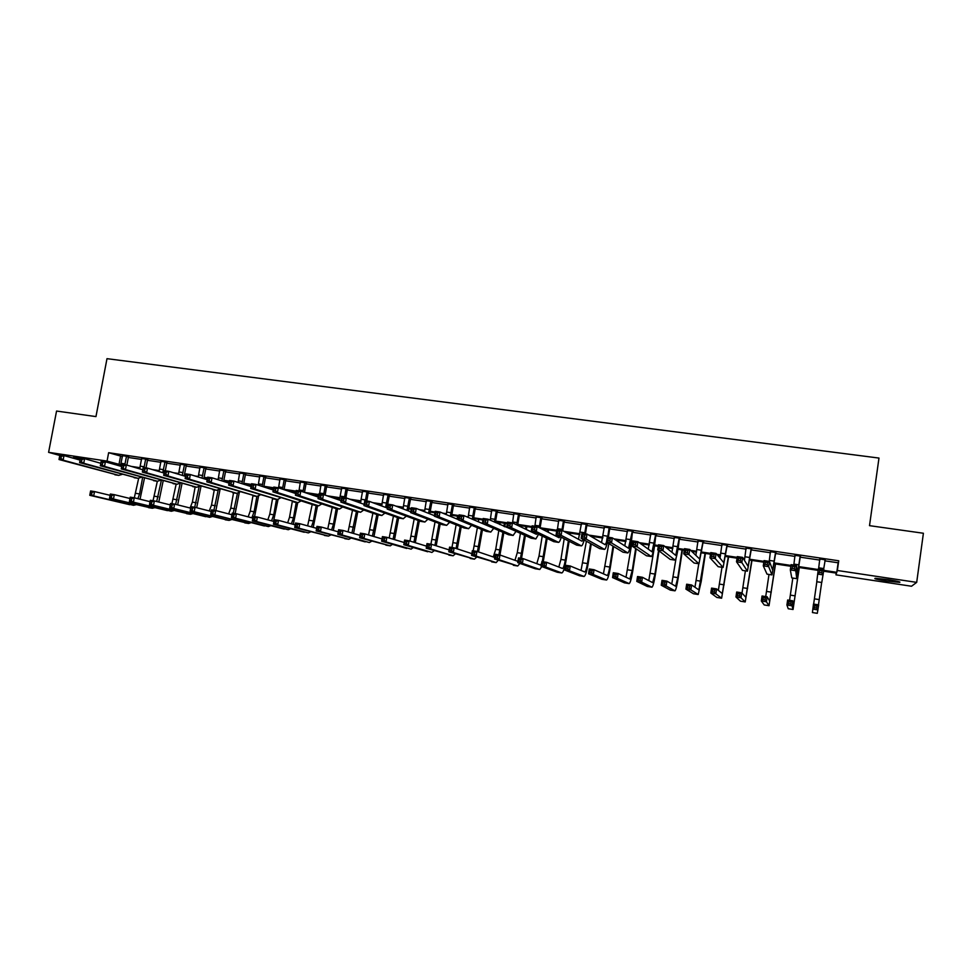 <?xml version="1.0" encoding="UTF-8"?>
<svg xmlns="http://www.w3.org/2000/svg" width="972" height="972" viewBox="0 0 972 972"><rect width="100%" height="100%" fill="white"/><g stroke="black" fill="none" stroke-linecap="round" stroke-linejoin="round"><path stroke-width="1.46" d="M80.178 459.549L73.313 457.593L80.397 458.456M90.724 460.436L94.442 461.481M888.007 579.628C897.508 581.147 901.336 582.07 899.489 582.386L886.671 581.025C877.254 579.531 873.451 578.607 875.25 578.291L888.007 579.628M59.802 455.467L48.6 452.345L56.558 411.047L95.961 416.599L106.993 358.668L878.98 458.067L869.515 525.658L923.4 533.251L916.693 582.374L911.517 586.238L835.969 574.853L836.515 573.14L823.636 571.196M836.212 573.091L835.969 574.853M824.839 560.82L838.131 562.788L838.739 560.783L108.633 452.709L122.496 456.597M128.316 457.46L141.645 459.44M147.452 460.303L160.939 462.308M166.722 463.158L180.391 465.187M186.162 466.05L199.989 468.103M205.736 468.954L219.745 471.031M225.48 471.882L239.671 473.984M245.381 474.834L259.743 476.96M265.429 477.811L279.985 479.974M285.647 480.812L300.384 482.999M306.034 483.837L320.954 486.049M326.58 486.887L341.682 489.123M347.296 489.961L362.592 492.233M368.169 493.059L383.673 495.356M389.225 496.182L404.923 498.515M410.451 499.329L426.356 501.686M431.86 502.5L447.958 504.893M453.438 505.707L469.743 508.125M475.199 508.939L491.711 511.381M497.142 512.195L513.872 514.674M519.267 515.476L536.204 517.991M541.586 518.793L558.742 521.332M564.088 522.122L581.463 524.71M586.784 525.5L604.39 528.112M609.675 528.889L627.499 531.538M632.76 532.316L650.815 535.001M656.039 535.766L674.337 538.488M679.525 539.253L698.066 542.012M703.218 542.777L721.989 545.559M727.117 546.325L746.132 549.144M751.222 549.897L770.492 552.752M775.547 553.505L795.06 556.397M800.078 557.15L819.858 560.079M825.216 559.799L819.773 558.997M800.466 556.13L795.072 555.34M775.923 552.497L770.553 551.707M751.599 548.901L746.204 548.099M727.493 545.316L722.062 544.514M703.594 541.781L698.127 540.967M679.902 538.269L674.41 537.455M656.416 534.782L650.888 533.968M633.137 531.332L627.572 530.518M610.039 527.918L604.463 527.091M587.161 524.528L581.535 523.689M564.465 521.162L558.815 520.324M541.951 517.821L536.289 516.983M519.643 514.516L513.945 513.678M497.506 511.236L491.796 510.385M475.563 507.992L469.828 507.129M453.803 504.76L448.043 503.909M432.224 501.564L426.429 500.702M410.828 498.393L405.008 497.53M389.59 495.246L383.758 494.384M368.534 492.124L362.678 491.261M347.66 489.025L341.78 488.163M326.944 485.964L321.039 485.089M306.399 482.914L300.47 482.039M286.011 479.889L280.07 479.014M265.793 476.9L259.84 476.013M245.734 473.923L239.756 473.036M225.844 470.97L219.842 470.084M206.1 468.054L200.086 467.155M186.515 465.151L180.488 464.252M167.087 462.271L161.036 461.372M147.805 459.416L141.742 458.517M128.669 456.573L122.594 455.674M48.6 452.345L107.054 461.093L120.868 464.835M108.633 452.709L107.054 461.093M838.739 560.783L837.366 570.491L916.693 582.374M823.758 570.357L836.783 572.314L837.366 570.491M131.256 466.39L140.029 467.702M152.264 469.549L159.323 470.606M173.453 472.72L178.787 473.522M184.595 474.397L185.883 474.591M194.825 475.94L198.397 476.474M204.181 477.337L207.534 477.847M216.392 479.172L218.153 479.439M223.925 480.302L229.392 481.128M243.826 483.291L251.432 484.433M263.886 486.304L273.679 487.774M284.116 489.341L296.12 491.139M304.54 492.403L318.755 494.541M327.066 495.781L340.139 497.749M349.786 499.195L361.049 500.884M372.726 502.646L382.142 504.055M395.859 506.108L403.392 507.25M408.957 508.077L411.375 508.441M419.199 509.62L424.837 510.458M430.365 511.296L435.067 512.001M442.77 513.155L446.44 513.714M451.956 514.54L458.966 515.585M466.536 516.727L468.237 516.983M473.716 517.809L483.096 519.206M495.671 521.101L507.433 522.863M517.797 524.418L532.012 526.557M540.128 527.772L556.81 530.275M563.845 531.332L580.005 533.762M588.74 535.074L602.932 537.2M613.879 538.84L626.065 540.675M631.326 541.465L632.638 541.659M639.236 542.655L649.393 544.174M654.618 544.964L658.396 545.523M664.848 546.495L672.916 547.71M678.116 548.487L684.409 549.435M690.691 550.383L696.657 551.27M701.82 552.047L710.666 553.372M716.789 554.295L720.592 554.866M725.72 555.632L737.177 557.357M743.143 558.256L744.746 558.487M749.837 559.252L763.943 561.379M774.174 562.91L790.965 565.425M798.717 566.591L818.266 569.531M818.145 570.37L798.595 567.429M790.844 566.275L774.04 563.748M763.822 562.205L749.716 560.091M744.613 559.325L743.714 559.192M737.043 558.183L725.598 556.47M720.459 555.692L717.591 555.267M710.532 554.198L701.687 552.874M696.511 552.096L691.724 551.379M684.276 550.261L677.982 549.314M672.77 548.524L666.099 547.528M658.275 546.349L654.484 545.778M649.235 544.988L640.706 543.713M632.517 542.473L631.192 542.279M625.907 541.489L615.555 539.922M602.786 538.014L590.636 536.18M579.847 534.564L565.947 532.474M556.689 531.077L541.477 528.792M531.878 527.359L517.651 525.22M507.311 523.665L495.513 521.891M482.963 519.996L473.558 518.586M458.833 516.375L451.798 515.318M434.934 512.779L430.207 512.074M424.655 511.236L422.456 510.908M411.241 509.219L408.799 508.854M403.21 508.016L399.285 507.433M381.947 504.82L376.322 503.982M360.855 501.649L353.565 500.556M339.945 498.515L331.002 497.166M318.622 495.307L308.646 493.8M295.986 491.905L286.485 490.471M273.545 488.527L264.505 487.179M251.298 485.186L243.656 484.044M229.258 481.869L223.754 481.043M207.4 478.589L203.999 478.078M185.737 475.332L184.413 475.138M180.428 463.936L178.508 474.251M159.116 471.335L157.464 471.08M139.81 468.431L136.59 467.945M838.131 562.788L836.783 572.314M120.528 456.305L118.973 464.543M819.821 558.657L818.606 568.79M825.277 559.459L823.6 569.531M819.931 559.58L819.688 558.633M825.41 559.483L824.912 560.309M818.375 568.754L823.867 569.568L821.777 582.483L816.747 581.73L818.375 568.754L819.821 570.406L819.518 572.532L821.717 572.86L822.02 570.746L819.821 570.406M821.717 572.86L823.114 574.877L817.622 574.051L819.518 572.532M822.02 570.746L823.867 569.568M821.668 582.483L818.485 604.827M816.845 581.742L813.649 604.074M813.479 604.049L818.679 604.863L817.294 613.32L812.422 612.554L813.479 604.049L814.84 605.702L814.548 607.707L816.626 608.035L816.917 606.018L814.84 605.702M816.626 608.035L817.962 609.894L812.762 609.08L814.548 607.707M816.917 606.018L818.679 604.863M795.035 554.976L793.808 565.06M800.126 556.312L797.465 573.857L796.518 565.473L795.752 570.746L796.773 578.68L800.442 555.777M795.169 555.705L794.975 554.976M800.649 555.814L800.15 556.664M794.331 568.742L795.752 570.746L790.321 569.92L791.087 564.659L796.518 565.473L794.634 566.627L792.459 566.299L792.144 568.413L794.331 568.742L794.634 566.627M792.144 568.413L790.321 569.92L791.779 577.903L796.761 578.68M791.087 564.659L792.459 566.299M770.456 551.343L769.229 561.379M775.51 552.667L772.679 570.102L769.435 561.415L768.67 566.652L771.987 574.914L775.826 552.132M776.118 552.181L775.607 553.019M767.212 564.659L768.67 566.652L763.287 565.85L764.053 560.601L769.435 561.415L767.516 562.557L765.353 562.229L765.049 564.331L767.212 564.659L767.516 562.557M765.049 564.331L763.287 565.85L767.017 574.136L771.962 574.902L767.017 574.136M764.053 560.601L765.353 562.229M746.107 547.734L744.443 560.382M751.113 549.046L748.124 566.384L742.62 557.393L741.843 562.606L747.432 571.172L751.429 548.524M751.793 548.572L751.295 549.411M740.348 560.613L741.843 562.606L736.509 561.804L737.286 556.592L742.62 557.393L740.664 558.511L738.526 558.195L738.21 560.285L740.348 560.613L740.664 558.511M738.21 560.285L736.509 561.804L742.487 570.394L747.395 571.159L742.487 570.394M737.286 556.592L738.526 558.195M790.71 603.964L791.001 601.96L788.936 601.644L788.644 603.648L790.71 603.964L792.071 605.823L786.919 605.009L787.648 600.003L792.788 600.817L792.071 605.823L793.043 609.493L799.3 567.539M799.227 567.527L793.735 604.803L792.788 600.817L791.001 601.96M792.812 578.085L789.58 600.307M788.644 603.648L786.919 605.009L788.219 608.727L793.055 609.493L788.231 608.739M787.648 600.003L788.936 601.644M765.037 599.931L765.329 597.938L763.287 597.622L762.996 599.615L765.037 599.931L766.422 601.79L761.319 600.988L762.048 596.006L767.151 596.796L766.422 601.79L769.01 605.69L775.522 563.967M775.389 563.942L769.703 601.036L767.151 596.796L765.329 597.938M768.998 574.452L765.717 596.577M762.996 599.615L761.319 600.988L764.223 604.936L769.034 605.702L764.259 604.948M762.048 596.006L763.287 597.622M739.595 595.945L739.886 593.953L737.87 593.637L737.566 595.617L739.595 595.945L741.016 597.78L735.962 596.99L736.691 592.033L741.745 592.823L741.016 597.78L745.22 601.935L751.964 560.431M751.745 560.394L745.889 597.294L741.745 592.823L739.886 593.953M745.39 570.856L742.013 593.127M737.566 595.617L735.962 596.99L740.445 601.182L745.184 601.935L740.445 601.182M736.691 592.033L737.87 593.637M721.965 544.162L720.009 558.171M726.922 545.462L723.776 562.691L716.06 553.408L715.283 558.596L723.095 567.466L727.238 544.94M727.688 545L727.19 545.839M713.752 556.604L715.283 558.596L709.997 557.807L710.775 552.606L716.06 553.408L714.068 554.526L711.954 554.198L711.638 556.288L713.752 556.604L714.068 554.526M711.638 556.288L709.997 557.807L718.174 566.688L723.034 567.454M710.775 552.606L711.954 554.198M714.384 591.984L714.687 590.004L712.67 589.688L712.379 591.669L714.384 591.984L715.829 593.819L710.824 593.029L711.565 588.109L716.571 588.886L715.829 593.819L721.613 598.205L728.587 556.92M728.295 556.871L722.281 593.576L716.571 588.886L714.687 590.004M721.977 567.296L718.369 590.369M712.379 591.669L710.824 593.029L716.862 597.452L721.564 598.205M711.565 588.109L712.67 589.688M698.042 540.614L695.855 555.389M702.95 541.902L699.658 559.034L689.756 549.459L688.966 554.623L698.965 563.784L703.266 541.392M703.789 541.465L703.291 542.291M687.411 552.631L688.966 554.623L683.741 553.833L684.519 548.67L689.756 549.459L687.726 550.565L685.637 550.249L685.321 552.315L687.411 552.631L687.726 550.565M685.321 552.315L683.741 553.833L694.069 563.019L698.892 563.772L694.069 563.019M684.519 548.67L685.637 550.249M674.325 537.103L671.956 552.339M679.185 538.379L675.734 555.413L663.694 545.547L662.916 550.687L675.054 560.139C675.977 559.313 677.071 554.963 678.334 547.09L679.501 537.868M680.096 537.953L679.598 538.78M661.324 548.706L662.916 550.687L657.728 549.909L658.518 544.77L663.694 545.547L661.64 546.641L659.563 546.337L659.247 548.39L661.324 548.706L661.64 546.641M659.247 548.39L657.728 549.909L670.17 559.386L674.969 560.127M658.518 544.77L659.563 546.337M650.803 533.616L648.275 549.156M655.626 534.892L652.03 551.829L637.887 541.683L637.097 546.799L651.349 556.531C652.394 555.729 653.561 551.403 654.836 543.579L655.93 534.381M656.598 534.479L656.112 535.305M635.481 544.818L637.097 546.799L631.97 546.021L632.76 540.906L637.887 541.683L635.797 542.765L633.744 542.449L633.428 544.502L635.481 544.818L635.797 542.765M633.428 544.502L631.97 546.021L646.489 555.777L651.252 556.519M632.76 540.906L633.744 542.449M627.487 530.165L624.802 545.9M632.274 531.429L628.532 548.269L612.324 537.844L611.534 542.935L627.851 552.947C629.018 552.169 630.257 547.88 631.557 540.08L632.578 530.919M633.319 531.028L632.833 531.842M609.894 540.954L611.534 542.935L606.455 542.169L607.245 537.079L612.324 537.844L610.209 538.913L608.168 538.61L607.852 540.651L609.894 540.954L610.209 538.913M607.852 540.651L606.455 542.169L623.016 552.193L627.742 552.934M607.245 537.079L608.168 538.61M604.377 526.739L601.547 542.607M610.234 527.602L609.748 528.428L609.116 527.99L607.682 537.152M608.363 537.249L609.748 528.428M606.528 542.218L605.106 544.709L587.003 534.053L586.213 539.12L604.548 549.399C605.349 549.18 606.261 546.944 607.293 542.68M584.537 537.139L586.213 539.12L581.171 538.354L581.973 533.288L587.003 534.053L584.852 535.11L582.836 534.807L582.52 536.836L584.537 537.139L584.852 535.11M582.52 536.836L581.171 538.354L599.736 548.645L604.426 549.374L599.736 548.645M581.973 533.288L582.836 534.807M689.415 588.06L689.707 586.092L687.714 585.776L687.423 587.744L689.415 588.06L690.885 589.895L685.916 589.117L686.657 584.208L691.627 584.986L690.885 589.895L698.2 594.512L701.213 581.463L705.417 553.433M705.052 553.384L698.88 589.907L691.627 584.986L689.707 586.092M698.771 563.748L694.956 587.258M687.423 587.744L685.916 589.117L693.473 593.758L698.139 594.5L693.473 593.758M686.657 584.208L687.714 585.776M664.654 584.172L664.957 582.216L662.989 581.9L662.685 583.856L664.654 584.172L666.16 586.007L661.239 585.229L661.993 580.345L666.901 581.122L666.16 586.007L674.993 590.842C675.892 590.016 676.962 585.703 678.213 577.89L682.441 549.982M682.004 549.909L677.812 577.623L675.662 586.25L666.901 581.122L664.957 582.216M676.087 558.05L671.774 583.99M662.685 583.856L661.239 585.229L670.291 590.101L674.92 590.83L670.291 590.101M661.993 580.345L662.989 581.9M640.135 580.32L640.427 578.364L638.483 578.061L638.179 580.005L640.135 580.32L641.654 582.155L636.782 581.39L637.535 576.53L642.407 577.283L641.654 582.155L651.981 587.21C653.002 586.408 654.132 582.119 655.407 574.343L658.992 550.869M658.542 550.529L654.934 574.063L652.649 582.641L642.407 577.283L640.427 578.364M654.606 545.802L648.798 580.636M638.179 580.005L636.782 581.39L647.303 586.468L651.896 587.197L647.303 586.468M637.535 576.53L638.483 578.061M615.823 576.493L616.127 574.561L614.195 574.258L613.891 576.189L615.823 576.493L617.378 578.328L612.554 577.575L613.308 572.739L618.131 573.492L617.378 578.328L629.163 583.601C630.293 582.823 631.508 578.559 632.784 570.819L636.186 548.852M635.652 548.5L632.25 570.528L629.832 579.057L618.131 573.492L616.127 574.561M631.982 542.4L626.017 577.247M613.891 576.189L612.554 577.575L624.51 582.86L629.066 583.589L624.51 582.86M613.308 572.739L614.195 574.258M591.741 572.715L592.033 570.783L590.125 570.479L589.822 572.411L591.741 572.715L593.309 574.537L588.534 573.784L589.287 568.972L594.074 569.726L593.309 574.537L606.54 580.029C607.779 579.263 609.055 575.035 610.355 567.332L613.611 546.507M613.016 546.143L609.748 567.041C608.885 572.18 608.035 574.999 607.208 575.497L594.074 569.726L592.033 570.783M608.824 543.615L603.43 573.857M589.822 572.411L588.534 573.784L601.911 579.3L606.419 580.005L601.911 579.3M589.287 568.972L590.125 570.479M581.463 523.349L578.486 539.302M587.343 524.212L586.857 525.026L586.165 524.588L584.707 533.701M585.46 533.822L586.857 525.026M583.261 539.509L581.997 541.21L561.925 530.287L561.123 535.329L581.45 545.875C582.264 545.717 583.164 543.761 584.172 540.019M559.422 533.349L561.123 535.329L556.13 534.576L556.932 529.533L561.925 530.287L559.738 531.332L557.746 531.04L557.418 533.057L559.422 533.349L559.738 531.332M557.418 533.057L556.13 534.576L576.663 545.134L581.317 545.863M556.932 529.533L557.746 531.04M567.867 568.96L568.17 567.041L566.263 566.749L565.959 568.669L567.867 568.96L569.471 570.795L564.72 570.042L565.485 565.254L570.224 565.996L569.471 570.795L584.099 576.481C585.46 575.752 586.796 571.548 588.109 563.869L591.255 543.943M592.312 537.176L592.434 536.459M590.587 543.579L587.44 563.566C586.566 568.681 585.679 571.487 584.767 571.973L570.224 565.996L568.17 567.041M586.408 541.258L581.037 570.455M565.959 568.669L564.72 570.042L579.494 575.752L583.978 576.469L579.494 575.752M565.485 565.254L566.263 566.749M558.742 519.984L557.406 529.606M564.647 520.858L564.161 521.66L563.395 521.223L561.938 530.299M562.715 530.712L564.161 521.66M560.176 536.653L559.082 537.735L537.079 526.557L536.265 531.575L558.56 542.388C559.374 542.267 560.273 540.541 561.257 537.212M556.191 534.6L555.632 535.985M534.539 529.606L536.265 531.575L531.32 530.833L532.134 525.816L537.079 526.557L534.855 527.602L532.875 527.298L532.559 529.303L534.539 529.606L534.855 527.602M532.559 529.303L531.32 530.833L553.785 541.647L558.402 542.364M532.134 525.816L532.875 527.298M544.198 565.254L544.502 563.335L542.619 563.043L542.315 564.951L544.198 565.254L545.827 567.065L541.125 566.336L541.89 561.561L546.592 562.302L545.827 567.065L561.84 572.97C563.323 572.253 564.72 568.073 566.056 560.443L569.106 541.246M570.139 534.758L570.394 533.142M569.628 533.02L569.41 534.357M568.377 540.869L565.315 560.127C564.428 565.218 563.493 568 562.509 568.474L546.592 562.302L544.502 563.335M564.21 538.731L560.917 559.447L558.827 567.053M542.315 564.951L541.125 566.336L557.272 572.241L561.707 572.945L557.272 572.241M541.89 561.561L542.619 563.043M536.204 516.642L534.867 526.229M542.133 517.517L541.659 518.331L540.821 517.869L539.217 527.65M540.067 528.075L541.659 518.331M537.273 533.701L536.362 534.296L512.451 522.863L511.637 527.857L535.851 538.938L538.549 534.308M533.373 531.818L532.972 532.668M509.887 525.888L511.637 527.857L506.74 527.116L507.554 522.134L512.451 522.863L510.215 523.896L508.247 523.604L507.919 525.597L509.887 525.888L510.215 523.896M507.919 525.597L506.74 527.116L531.101 538.196L535.681 538.913M507.554 522.134L508.247 523.604M543.239 561.767L547.151 538.452M548.159 532.182L548.536 529.862M547.698 529.728L547.37 531.793M546.361 538.075L542.291 561.622M543.336 529.072L543.239 529.691M542.218 536.082L539.01 556.033L536.799 563.675M541.55 563.651L540.335 564.987L523.167 558.633L522.401 563.383L539.776 569.483L541.805 566.579M520.749 561.561L522.401 563.383L517.736 562.654L518.501 557.904L523.167 558.633L521.053 559.665L519.182 559.374L518.878 561.269L520.749 561.561L521.053 559.665M518.878 561.269L517.736 562.654L535.22 568.754L539.63 569.458L535.22 568.754M518.501 557.904L519.182 559.374M513.872 513.325L512.523 522.9M519.826 514.212L519.34 515.014L518.453 514.553L516.703 524.904M517.626 525.342L519.34 515.014M514.516 530.651L488.066 519.206L487.251 524.175L513.095 535.451L516.047 531.344M485.465 522.219L487.251 524.175L482.391 523.446L483.206 518.477L488.066 519.206L485.793 520.227L483.849 519.935L483.521 521.928L485.465 522.219L485.793 520.227M483.521 521.928L482.391 523.446L508.611 534.77L513.167 535.475M483.206 518.477L483.849 519.935M521.527 558.378L525.39 535.596M526.374 529.521L526.848 526.593M525.961 526.46L525.536 529.12M524.54 535.207L520.506 558.22M521.636 525.816L521.417 527.152M520.409 533.336L517.286 552.655L514.953 560.309M497.494 557.916L497.81 556.02L495.951 555.729L495.647 557.624L497.494 557.916L499.171 559.726L494.554 558.997L495.331 554.271L499.948 555L499.171 559.726L517.724 565.996L519.935 563.42M517.942 561.366L499.948 555L503.824 532.705M495.647 557.624L494.554 558.997L517.736 565.996L513.362 565.303M497.81 556.02L499.948 555M495.331 554.271L495.951 555.729M491.723 510.045L490.24 520.19M497.688 510.932L497.214 511.734L496.255 511.26L494.384 522.073M495.38 522.523L497.214 511.734M491.832 527.517L463.899 515.585L463.073 520.53L490.751 532.048L493.727 528.343M461.263 518.574L463.073 520.53L458.262 519.801L459.088 514.868L463.899 515.585L461.591 516.594L459.671 516.302L459.343 518.283L461.263 518.574L461.591 516.594M459.343 518.283L458.262 519.801L486.316 531.368L490.836 532.073M459.088 514.868L459.671 516.302M504.784 526.788L505.343 523.361M504.395 523.228L503.885 526.374M502.913 532.304L498.891 554.83M500.106 522.584L499.778 524.515M498.806 530.53L495.732 549.302L493.29 556.968M474.458 554.295L474.761 552.412L472.927 552.12L472.623 554.004L474.458 554.295L476.159 556.106L471.578 555.389L472.343 550.687L476.924 551.403L476.159 556.106L496.182 562.594L498.235 560.237M494.797 557.478L476.924 551.403L474.761 552.412M472.623 554.004L471.578 555.389L496.024 562.569L491.674 561.877M472.343 550.687L472.927 552.12M469.755 506.801L468.14 517.42M475.745 507.688L475.272 508.478L474.251 508.004L472.258 519.194M473.328 519.656L475.272 508.478M437.291 514.953L437.619 512.985L435.711 512.706L435.383 514.674L437.291 514.953L439.125 516.91L434.363 516.193L435.189 511.272L439.952 511.989L439.125 516.91L468.601 528.671L471.602 525.305M458.31 519.583L439.952 511.989L437.619 512.985M435.383 514.674L434.363 516.193L464.203 528.003L468.686 528.695M435.189 511.272L435.711 512.706M478.552 551.95L482.44 529.776M481.468 529.375L477.434 551.574M478.746 519.364L478.346 521.818M477.373 527.687L473.194 550.808M451.615 550.711L451.919 548.828L450.109 548.548L449.793 550.419L451.615 550.711L453.329 552.509L448.797 551.804L449.574 547.115L454.106 547.831L453.329 552.509L474.458 559.155L476.717 557.041M471.857 553.651L454.106 547.831L451.919 548.828M449.793 550.419L448.797 551.804L474.482 559.167L470.169 558.475M449.574 547.115L450.109 548.548M447.971 503.569L446.245 514.589M453.985 504.456L453.511 505.258L452.43 504.772L450.315 516.278M451.47 516.752L453.511 505.258M413.537 511.381L413.865 509.413L411.982 509.134L411.642 511.09L413.537 511.381L415.396 513.325L410.67 512.621L411.496 507.724L416.223 508.429L415.396 513.325L446.646 525.33L449.672 522.256M434.448 515.67L416.223 508.429L413.865 509.413M411.642 511.09L410.67 512.621L442.272 524.661L446.731 525.354M411.496 507.724L411.982 509.134M426.368 500.373L424.521 511.734M432.406 501.26L431.933 502.05L430.79 501.564L428.555 513.337M429.794 513.823L431.933 502.05M389.991 507.834L390.331 505.877L388.46 505.598L388.12 507.554L389.991 507.834L391.874 509.778L387.196 509.073L388.035 504.201L392.712 504.905L391.874 509.778L424.861 522.013L427.923 519.194M410.804 511.843L392.712 504.905L390.331 505.877M388.12 507.554L387.196 509.073L420.524 521.344L424.946 522.037M388.035 504.201L388.46 505.598M404.935 497.19L402.979 508.842M410.998 498.089L410.536 498.879L409.321 498.381L406.976 510.373M408.301 510.883L410.536 498.879M366.675 504.322L367.003 502.378L365.144 502.099L364.816 504.043L366.675 504.322L368.57 506.266L363.941 505.562L364.767 500.714L369.409 501.406L368.57 506.266L403.259 518.72L406.345 516.12M387.366 508.077L369.409 501.406L367.003 502.378M364.816 504.043L363.941 505.562L398.97 518.064L403.356 518.744M364.767 500.714L365.144 502.099M383.685 494.043L381.632 505.938M389.772 494.942L389.31 495.732L388.035 495.222L385.58 507.408M386.99 507.931L389.31 495.732M343.553 500.835L343.894 498.903L342.047 498.624L341.707 500.556L343.553 500.835L345.485 502.779L340.88 502.087L341.719 497.263L346.311 497.943L345.485 502.779L381.85 515.452L384.961 513.058M364.148 504.359L346.311 497.943L343.894 498.903M341.707 500.556L340.88 502.087L377.586 514.808L381.947 515.488M341.719 497.263L342.047 498.624M362.617 490.921L360.442 503.034M368.716 491.832L368.254 492.61L366.93 492.087L365.411 500.811M366.796 501.017L368.254 492.61M320.639 497.385L320.979 495.465L319.156 495.185L318.816 497.117L320.639 497.385L322.595 499.316L318.038 498.636L318.877 493.837L323.433 494.517L322.595 499.316L360.6 512.22L363.747 510.008M341.123 500.702L323.433 494.517L320.979 495.465M318.816 497.117L318.038 498.636L356.372 511.576L360.709 512.244M318.877 493.837L319.156 495.185M341.707 487.823L339.435 500.118M347.83 488.734L347.368 489.511L345.983 488.989L344.465 497.676M345.911 497.883L347.368 489.511M297.942 493.97L298.283 492.051L296.472 491.783L296.132 493.691L297.942 493.97L299.911 495.902L295.403 495.21L296.241 490.435L300.749 491.115L299.911 495.902L339.532 509.012L342.703 506.959M318.306 497.105L300.749 491.115L298.283 492.051M296.132 493.691L295.403 495.21L335.34 508.368L339.641 509.036M296.241 490.435L296.472 491.783M320.979 484.761L319.557 493.934M327.114 485.66L326.653 486.437L325.219 485.915L323.676 494.602M325.134 495.113L326.653 486.437M275.44 490.581L275.781 488.673L273.983 488.406L273.642 490.313L275.44 490.581L277.433 492.5L272.962 491.832L273.8 487.069L278.271 487.75L277.433 492.5L318.634 505.829L321.829 503.921M295.695 493.545L278.271 487.75L275.781 488.673M273.642 490.313L272.962 491.832L314.478 505.197L318.743 505.853M273.8 487.069L273.983 488.406M300.409 481.711L298.987 490.848M306.569 482.622L306.107 483.4L304.613 482.853L302.985 491.881M304.503 492.391L306.107 483.4M253.133 487.215L253.473 485.32L251.699 485.052L251.359 486.948L253.133 487.215L255.15 489.135L250.715 488.466L251.566 483.74L256 484.396L255.15 489.135L297.918 502.67L301.138 500.896M273.278 490.022L256 484.396L253.473 485.32M251.359 486.948L250.715 488.466L298.027 502.694M251.566 483.74L251.699 485.052M280.009 478.686L278.563 487.835M286.181 479.597L285.732 480.375L284.176 479.828L282.463 489.135M284.043 489.657L285.732 480.375M231.02 483.886L231.36 482.003L229.611 481.735L229.258 483.619L231.02 483.886L233.061 485.806L228.663 485.137L229.514 480.435L233.912 481.091L233.061 485.806L277.36 499.535L280.604 497.883M251.055 486.559L233.912 481.091L231.36 482.003M229.258 483.619L228.663 485.137L277.47 499.572M229.514 480.435L229.611 481.735M259.779 475.685L258.248 485.137M265.964 476.608L265.514 477.373L263.91 476.827L262.112 486.389M263.752 486.923L265.514 477.373M209.114 480.593L209.454 478.71L207.704 478.443L207.364 480.326L209.114 480.593L211.167 482.501L206.805 481.845L207.668 477.155L212.018 477.811L211.167 482.501L256.96 496.425L260.241 494.894M229.028 483.12L212.018 477.811L209.454 478.71M207.364 480.326L206.805 481.845L257.082 496.461M207.668 477.155L207.704 478.443M239.695 472.72L238.079 482.416M245.904 473.631L245.454 474.397L243.802 473.838L241.919 483.643M243.62 484.178L245.454 474.397M187.389 477.313L187.73 475.442L186.004 475.187L185.664 477.058L187.389 477.313L189.467 479.22L185.142 478.576L186.004 473.899L190.318 474.555L189.467 479.22L236.743 493.351L240.035 491.905M207.194 479.731L190.318 474.555L187.73 475.442M185.664 477.058L185.142 478.576L236.864 493.387M186.004 473.899L186.004 475.187M219.781 469.768L218.093 479.706M226.014 470.691L225.565 471.444L223.852 470.885L221.883 480.885M223.645 481.444L225.565 471.444M165.86 474.069L166.2 472.21L164.487 471.955L164.147 473.814L165.86 474.069L167.949 475.976L163.673 475.332L164.535 470.679L168.812 471.323L167.949 475.976L216.671 490.289L219.988 488.952M185.555 476.377L168.812 471.323L166.2 472.21M164.147 473.814L163.673 475.332L216.805 490.325M164.535 470.679L164.487 471.955M200.025 466.839L198.252 476.985M206.271 467.763L205.821 468.516L204.059 467.945L202.006 478.139M203.841 478.698L205.821 468.516M144.512 470.861L144.852 469.002L143.151 468.747L142.811 470.606L144.512 470.861L146.626 472.757L142.374 472.113L143.236 467.496L147.489 468.127L146.626 472.757L196.769 487.264L200.111 486M164.086 473.048L147.489 468.127L144.852 469.002M142.811 470.606L142.374 472.113L196.903 487.288M143.236 467.496L143.151 468.747M186.685 464.859L186.235 465.612L184.425 465.041L182.299 475.393M184.182 475.964L186.235 465.612M123.347 467.666L123.687 465.819L122.01 465.564L121.658 467.411L125.473 469.561L121.269 468.929L122.132 464.324L126.348 464.956L125.473 469.561L177.025 484.25L180.379 483.072M142.811 469.768L126.348 464.956L123.687 465.819M121.658 467.411L121.269 468.929L177.159 484.287M122.132 464.324L122.01 465.564M160.975 461.056L159.031 471.554M167.245 461.979L166.807 462.733L164.948 462.15L162.737 472.647M165.301 470.8L166.807 462.733M102.364 464.507L102.716 462.672L101.039 462.417L100.699 464.252L104.514 466.402L100.347 465.77L101.21 461.19L105.377 461.809L104.514 466.402L157.44 481.262L160.817 480.168M121.719 466.511L105.377 461.809L102.716 462.672M100.699 464.252L100.347 465.77L157.573 481.298M101.21 461.19L101.039 462.417M141.681 458.201L139.664 468.844M147.963 459.124L147.525 459.878L145.618 459.282L144.05 467.617M146.019 467.909L147.525 459.878M81.563 461.372L81.915 459.549L80.251 459.294L79.911 461.129L83.726 463.267L79.595 462.636L80.469 458.079L84.6 458.699L83.726 463.267L138 478.309L141.402 477.276M100.809 463.292L84.6 458.699L81.915 459.549M79.911 461.129L79.595 462.636L138.145 478.346M80.469 458.079L80.251 459.294M122.545 455.358L120.443 466.147M128.839 456.293L128.401 457.034L126.445 456.439L124.866 464.738M126.87 465.114L128.401 457.034M59.644 456.196L59.292 458.019L60.944 458.274L61.285 456.451L59.644 456.196L59.9 454.993L63.994 455.601L63.119 460.157L118.718 475.369L122.144 474.397M80.081 460.108L63.994 455.601L61.285 456.451M60.944 458.274L63.119 460.157L59.025 459.537L118.863 475.405M59.025 459.537L59.292 458.019M457.29 548.876L461.226 526.824M460.193 526.411L456.087 548.475M457.557 516.181L457.083 519.072M456.123 524.807L451.968 547.491M428.968 547.151L429.284 545.28L427.473 545L427.158 546.872L428.968 547.151L430.705 548.949L426.21 548.244L426.987 543.591L431.495 544.296L430.705 548.949L453.098 555.777L455.37 553.858M449.113 549.897L431.495 544.296L429.284 545.28M427.158 546.872L426.21 548.244L453.122 555.79M426.987 543.591L427.473 545M436.197 545.79L440.195 523.872M439.101 523.446L434.909 545.377M435.055 521.915L430.912 544.198M406.515 543.627L406.831 541.769L405.045 541.489L404.729 543.348L406.515 543.627L408.289 545.426L403.817 544.721L404.607 540.08L409.066 540.784L408.289 545.426L431.908 552.436L434.205 550.674M426.55 546.179L409.066 540.784L406.831 541.769M404.729 543.348L403.817 544.721L427.692 551.768M404.607 540.08L405.045 541.489M415.287 542.704L419.321 520.907M418.179 520.482L413.914 542.279M414.169 518.999L409.977 541.064M384.256 540.128L384.572 538.281L382.81 538.002L382.494 539.849L384.256 540.128L386.054 541.926L381.632 541.234L382.409 536.617L386.832 537.309L386.054 541.926L411.12 549.156L413.209 547.491M404.194 542.522L386.832 537.309L384.572 538.281M382.494 539.849L381.632 541.234L406.709 548.451M382.409 536.617L382.81 538.002M394.547 539.618L398.629 517.942M397.427 517.517L393.077 539.181M393.441 516.096L389.177 538.014M362.192 536.666L362.52 534.819L360.758 534.539L360.442 536.386L362.192 536.666L364.002 538.464L359.616 537.771L360.405 533.166L364.792 533.859L364.002 538.464L390.27 545.863L392.384 544.332M382.02 538.913L364.792 533.859L362.52 534.819M360.442 536.386L359.616 537.771L390.064 545.827M360.405 533.166L360.758 534.539M373.965 536.544L378.12 514.905M379.773 505.258L379.906 504.517M376.844 514.553L372.422 536.094M372.883 513.18L368.558 534.965M340.322 533.227L340.637 531.392L338.9 531.113L338.584 532.948L340.322 533.227L342.144 535.013L337.806 534.333L338.596 529.752L342.946 530.433L342.144 535.013L369.36 542.546L371.729 541.173M360.041 535.341L342.946 530.433L340.637 531.392M338.584 532.948L337.806 534.333L365.241 541.902M338.596 529.752L338.9 531.113M353.553 533.482L357.781 511.807M359.373 502.646L359.567 501.455M358.218 501.26L358.06 502.172M356.432 511.588L351.925 533.02M352.496 510.264L348.085 531.915M318.634 529.813L318.95 527.99L317.224 527.723L316.896 529.546L318.634 529.813L320.481 531.611L316.167 530.931L316.969 526.374L321.27 527.043L320.481 531.611L348.839 539.314L351.232 538.038M338.232 531.818L321.27 527.043L318.95 527.99M316.896 529.546L316.167 530.931L348.863 539.314M316.969 526.374L317.224 527.723M333.311 530.433L337.612 508.733M339.131 500.009L339.398 498.429M337.989 498.211L337.77 499.535M336.203 508.514L333.493 524.078L331.586 529.947M332.266 507.36L327.783 528.877M297.116 526.435L297.444 524.625L295.731 524.358L295.415 526.168L297.116 526.435L298.987 528.221L294.71 527.553L295.512 523.021L299.789 523.689L298.987 528.221L328.487 536.094L330.905 534.916M316.617 528.331L299.789 523.689L297.444 524.625M295.415 526.168L294.71 527.553L328.512 536.094M295.512 523.021L295.731 524.358M313.215 527.395L317.589 505.683M317.929 495.198L317.637 496.874M316.131 505.452L313.421 520.956L311.417 526.897M313.932 494.602L313.774 495.55M312.206 504.456L307.65 525.852M275.793 523.094L276.121 521.284L274.42 521.016L274.092 522.827L275.793 523.094L277.688 524.88L273.448 524.212L274.25 519.692L278.49 520.348L277.688 524.88L308.294 532.899L310.724 531.806M295.184 524.88L278.49 520.348L276.121 521.284M274.092 522.827L273.448 524.212L304.272 532.267M274.25 519.692L274.42 521.016M293.289 524.37L297.736 502.658M296.217 502.427L293.495 517.857L291.406 523.859M294.066 491.613L293.836 492.925M292.305 501.576L289.535 517.25L287.663 522.839M254.652 519.765L254.968 517.967L253.291 517.699L252.963 519.51L254.652 519.765L256.559 521.551L252.356 520.883L253.157 516.387L257.361 517.043L256.559 521.551L288.259 529.74L290.713 528.719M273.934 521.466L257.361 517.043L254.968 517.967M252.963 519.51L252.356 520.883L284.274 529.108M253.157 516.387L253.291 517.699M273.521 521.357L278.028 499.608M276.461 499.414L273.727 514.783L271.54 520.834M272.549 498.697L269.791 514.176L267.835 519.85M233.681 516.472L233.997 514.686L232.332 514.419L232.004 516.217L235.601 518.258L231.433 517.602L232.247 513.119L236.415 513.775L235.601 518.258L268.381 526.593L270.86 525.658M252.854 518.088L236.415 513.775L233.997 514.686M232.004 516.217L231.433 517.602L264.42 525.974M232.247 513.119L232.332 514.419M254.567 516.606L258.54 496.279M256.863 496.425L254.117 511.734L251.845 517.833M252.963 495.829L250.217 511.126L248.176 516.861M212.88 513.204L213.208 511.418L211.556 511.163L211.228 512.949L214.824 514.978L210.693 514.334L211.507 509.875L215.638 510.519L214.824 514.978L248.662 523.483L251.165 522.608M231.944 514.747L215.638 510.519L213.208 511.418M211.228 512.949L210.693 514.334L248.686 523.495M211.507 509.875L211.556 511.163M235.139 513.568L239.27 492.646M237.411 493.436L233.231 513.277M233.535 492.877L230.777 508.113L228.651 513.896M192.262 509.972L192.59 508.186L190.937 507.931L190.621 509.717L194.218 511.746L190.123 511.09L190.937 506.655L195.032 507.299L194.218 511.746L229.1 520.397L231.615 519.57M211.216 511.43L195.032 507.299L192.59 508.186M190.621 509.717L190.123 511.09L229.125 520.397M190.937 506.655L190.937 507.931M215.869 510.579L220.146 488.989M218.153 490.228L213.901 510.251M214.265 489.937L211.507 505.112L209.284 510.944M171.801 506.752L172.129 504.99L170.501 504.735L170.173 506.497L173.781 508.526L169.723 507.882L170.537 503.46L174.595 504.103L173.781 508.526L209.685 517.323L212.212 516.557M190.658 508.149L174.595 504.103L172.129 504.99M170.173 506.497L169.723 507.882L205.821 516.715M170.537 503.46L170.501 504.735M196.684 507.724L201.01 486.267M199.09 486.826L194.716 507.25M195.141 487.021L192.371 502.135L190.075 508.004M151.523 503.569L151.851 501.807L150.235 501.552L149.907 503.314L153.515 505.331L149.481 504.699L150.296 500.301L154.329 500.932L153.515 505.331L190.415 514.285L192.966 513.568M170.27 504.905L154.329 500.932L151.851 501.807M149.907 503.314L149.481 504.699L190.451 514.285M150.296 500.301L150.235 501.552M177.669 504.869L182.019 483.546M180.221 483.23L175.64 504.359M176.163 484.129L171.898 503.678M131.402 500.41L131.73 498.66L130.126 498.405L129.798 500.155L133.419 502.172L129.41 501.54L130.236 497.166L134.233 497.786L133.419 502.172L171.303 511.26L173.867 510.604M150.04 501.686L134.233 497.786L131.73 498.66M129.798 500.155L129.41 501.54L167.5 510.652M130.236 497.166L130.126 498.405M158.788 502.038L163.175 480.836M161.364 480.326L156.686 501.516M157.33 481.262L153.041 500.726M111.44 497.275L111.78 495.526L110.188 495.283L109.86 497.032L113.481 499.037L109.508 498.405L110.334 494.043L114.295 494.663L113.481 499.037L152.337 508.259L154.913 507.651M129.981 498.49L114.295 494.663L111.78 495.526M109.86 497.032L109.508 498.405L152.373 508.271M110.334 494.043L110.188 495.283M140.041 499.219L144.476 478.139M142.617 477.617L139.579 493.934L137.89 498.685M138.644 478.406L134.318 497.81M91.647 494.165L91.988 492.427L90.408 492.184L90.08 493.922L93.701 495.927L89.764 495.307L90.59 490.957L94.527 491.577L93.701 495.927L133.516 505.294L136.104 504.711M110.091 495.331L94.527 491.577L91.988 492.427M90.08 493.922L89.764 495.307L129.762 504.699M90.59 490.957L90.408 492.184M823.734 568.559L818.752 567.818M819.226 599.603L814.39 598.849M798.899 564.841L793.954 564.1M796.748 578.668L791.779 577.903M774.271 561.16L769.374 560.419M749.862 557.503L745.014 556.774M795.145 595.86L790.358 595.119M771.282 592.155L766.531 591.413M747.614 588.473L742.9 587.744M725.671 553.87L720.86 553.153M723.022 567.429L718.174 566.688M724.14 584.816L719.474 584.099M721.552 598.193L716.862 597.452M701.699 550.286L696.924 549.569M677.921 546.726L673.195 546.009M674.933 560.103L670.17 559.386M654.35 543.19L649.673 542.485M651.216 556.494L646.489 555.777M630.998 539.691L626.345 538.998M627.693 552.91L623.016 552.193M607.828 536.216L603.223 535.536M700.885 581.207L696.256 580.478M677.812 577.623L673.219 576.906M654.934 574.063L650.377 573.346M632.25 570.528L627.73 569.835M609.748 567.041L605.277 566.336M584.865 532.778L580.296 532.097M581.256 545.839L576.663 545.134M587.44 563.566L583.006 562.873M562.095 529.363L557.563 528.695M558.341 542.34L553.785 541.647M565.315 560.127L560.917 559.447M539.521 525.986L535.025 525.317M535.621 538.877L531.101 538.196M543.372 556.713L539.01 556.033M517.14 522.632L512.681 521.964M513.095 535.451L508.611 534.77M521.612 553.335L517.286 552.655M494.942 519.303L490.52 518.647M490.751 532.048L486.316 531.368M500.033 549.97L495.732 549.302M472.927 516.01L468.553 515.354M468.601 528.671L464.203 528.003M478.625 546.641L474.36 545.985M451.105 512.742L446.756 512.086M446.646 525.33L442.272 524.661M429.454 509.498L425.141 508.854M424.861 522.013L420.524 521.344M407.985 506.278L403.708 505.647M403.259 518.72L398.97 518.064M386.698 503.095L382.458 502.463M381.85 515.452L377.586 514.808M365.581 499.924L361.377 499.304M360.6 512.22L356.372 511.576M344.635 496.789L340.467 496.17M339.532 509.012L335.34 508.368M323.858 493.679L319.727 493.059M318.634 505.829L314.478 505.197M303.252 490.593L299.157 489.973M297.918 502.67L293.787 502.038M282.816 487.531L278.745 486.923M277.36 499.535L273.266 498.915M262.537 484.493L258.503 483.886M256.96 496.425L252.902 495.805M242.429 481.48L238.419 480.885M236.743 493.351L232.709 492.731M222.466 478.491L218.506 477.896M216.671 490.289L212.686 489.681M202.674 475.527L198.738 474.931M196.769 487.264L192.808 486.656M183.04 472.586L179.127 472.003M177.025 484.25L173.089 483.655M163.551 469.67L159.675 469.087M157.44 481.262L153.54 480.666M144.221 466.767L140.381 466.196M138 478.309L134.136 477.714M125.048 463.899L121.233 463.328M118.718 475.369L114.878 474.786M457.387 543.348L453.159 542.692M453.098 555.777L448.845 555.109M436.319 540.067L432.127 539.411M415.421 536.823L411.265 536.167M394.693 533.592L390.574 532.96M390.039 545.814L385.884 545.158M374.135 530.396L370.04 529.764M353.735 527.225L349.677 526.593M348.839 539.314L344.756 538.67M333.493 524.078L329.472 523.458M328.487 536.094L324.429 535.451M313.421 520.956L309.424 520.336M293.495 517.857L289.535 517.25M273.727 514.783L269.791 514.176M254.117 511.734L250.217 511.126M248.662 523.483L244.737 522.863M234.653 508.708L230.777 508.113M229.1 520.397L225.2 519.777M215.347 505.707L211.507 505.112M196.186 502.731L192.371 502.135M190.415 514.285L186.588 513.678M177.171 499.778L173.393 499.183M158.302 496.838L154.548 496.255M152.337 508.259L148.558 507.663M139.579 493.934L135.849 493.351M821.765 582.495L816.747 581.73M817.282 613.332L812.422 612.554"/></g></svg>
